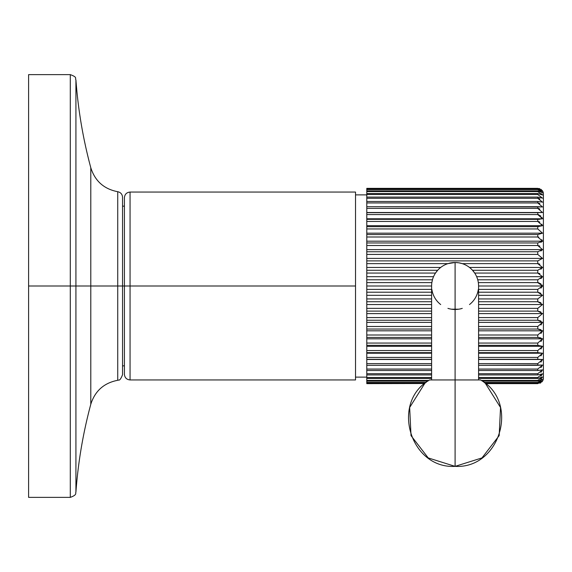 <?xml version="1.0" encoding="UTF-8"?>
<svg xmlns="http://www.w3.org/2000/svg" width="572" height="572" viewBox="0 0 572 572"><rect width="100%" height="100%" fill="white"/><g stroke="black" fill="none" stroke-linecap="round" stroke-linejoin="round"><path stroke-width="0.86" d="M28.6 286L28.6 497.368L28.6 74.632L70.299 74.632L70.299 286L28.6 286L70.299 286L70.299 74.632C78.064 77.413 74.696 78.393 75.919 79.858L75.919 286L70.299 286L90.791 286L90.791 167.718L90.791 286L75.919 286L75.919 492.142C78.092 462.383 83.047 433.097 90.791 404.282L90.791 286L90.791 404.282C95.009 390.948 103.99 382.947 117.732 380.294L117.732 286L90.791 286L122.544 286L122.544 374.717C119.469 382.604 118.368 379.236 117.732 380.294L117.732 191.706C120.706 192.378 122.308 194.237 122.544 197.283L122.544 286L117.732 286L117.732 191.706C103.99 189.053 95.009 181.059 90.791 167.718C83.047 138.903 78.092 109.617 75.919 79.858L75.919 492.142C75.111 492.9 77.806 494.708 70.299 497.368L70.299 286L70.299 497.368L28.6 497.368L28.6 286M355.519 194.873L366.788 194.873L355.519 194.873L355.519 379.944L130.059 379.944C126.634 379.608 124.753 377.727 124.417 374.303L124.417 286L122.544 286L130.059 286L130.059 379.944L130.059 286L124.417 286L124.417 197.697C124.753 194.273 126.634 192.392 130.059 192.056L130.059 286L130.059 192.056L355.519 192.056L355.519 286L130.059 286L355.519 286L355.519 377.127L366.788 377.127L355.519 377.127M542.492 241.227L540.89 242.328L542.535 241.184L366.788 241.184L366.788 188.36L366.788 383.64L424.803 383.505L366.788 383.505L366.788 382.84L425.604 382.84L366.788 382.84L366.788 382.425L426.126 382.425L366.788 382.425L366.788 381.102L427.892 381.102L366.788 381.102L366.788 380.416L428.886 380.416L366.788 380.416L366.788 378.457L431.61 378.457L366.788 378.457L366.788 377.506L431.61 377.506L366.788 377.506L366.788 374.917L431.61 374.917L366.788 374.917L366.788 373.709L431.61 373.709L366.788 373.709L366.788 370.52L431.61 370.52L366.788 370.52L366.788 369.062L431.61 369.062L366.788 369.062L366.788 365.308L431.61 365.308L366.788 365.308L366.788 363.62L431.61 363.62L366.788 363.62L366.788 359.488L431.61 359.488L366.788 359.488L431.61 359.33L366.788 359.33L366.788 357.436L431.61 357.436L366.788 357.436L366.788 353.224L431.61 353.224L366.788 353.224L366.788 352.652L431.61 352.652L366.788 352.652L366.788 350.557L431.61 350.557L366.788 350.557L366.788 346.31L431.61 346.31L366.788 346.31L366.788 345.331L431.61 345.331L366.788 345.331L366.788 343.057L431.61 343.057L366.788 343.057L366.788 338.817L431.61 338.817L366.788 338.817L366.788 337.437L431.61 337.437L366.788 337.437L366.788 335.013L431.61 335.013L366.788 335.013L366.788 330.816L431.61 330.816L366.788 330.816L366.788 329.043L431.61 329.043L366.788 329.043L366.788 326.49L431.61 326.49L366.788 326.49L366.788 322.379L431.61 322.379L366.788 322.379L366.788 320.241L431.61 320.241L366.788 320.241L366.788 317.582L431.61 317.582L366.788 317.582L366.788 313.599L431.61 313.599L366.788 313.599L366.788 311.111L431.61 311.111L366.788 311.111L366.788 308.365L431.61 308.365L366.788 308.365L366.788 260.889L537.766 260.889L537.766 263.635L542.535 267.453L540.89 269.269L542.535 267.453L469.505 267.453L542.535 267.453L537.766 263.635L462.262 263.635L537.766 263.635L537.766 260.889L366.788 260.889L366.788 258.401L542.535 258.401L537.766 260.889L542.535 258.401L366.788 258.401L366.788 254.418L537.766 254.418L542.535 258.401L537.766 254.418L366.788 254.418L366.788 251.759L537.766 251.759L537.766 254.418L537.766 251.759L366.788 251.759L366.788 249.621L542.535 249.621L540.89 251.001L542.535 249.621L537.766 251.759L542.535 249.621L366.788 249.621L366.788 245.51L537.766 245.51L542.535 249.621L537.766 245.51L366.788 245.51L366.788 242.957L537.766 242.957L537.766 245.51L537.766 242.957L366.788 242.957L366.788 241.184L542.535 241.184L541.798 239.682M537.794 198.291L539.875 198.884M537.809 202.938L539.875 203.553M537.794 208.38L538.831 208.537M542.406 212.519L540.89 212.612L542.406 212.519M537.794 214.564L540.89 216.059M539.875 219.262L538.831 219.326L539.875 219.262M537.794 221.443L539.875 222.093M537.809 245.51L539.875 246.139L537.859 245.51M537.809 263.635L539.875 264.221M537.809 273.066L539.875 273.616L537.873 273.066M542.521 276.698L540.89 278.693L542.463 276.805M537.809 282.618L540.89 283.819M456.964 262.591L455.097 262.512A23.488 23.488 0 0 0 447.933 263.635L366.788 263.635L447.933 263.635A23.488 23.488 0 0 1 455.097 262.512L447.933 263.635L455.097 262.512A23.488 23.488 0 0 1 478.578 286L542.535 286L540.89 288.181L542.535 286L537.766 282.618L537.766 279.794L542.535 276.684L537.766 273.066L537.766 270.27L542.535 267.453L537.766 270.27L537.766 273.066L542.535 276.684L537.766 279.794L537.766 282.618L542.535 286L537.766 289.382L542.535 286L478.578 286A23.488 23.488 0 0 0 455.097 262.512L452.395 262.67M537.809 292.206L540.89 293.307L537.866 292.206M537.816 301.73L540.89 302.731L537.859 301.73M537.816 311.111L540.89 311.99L537.859 311.111M537.823 320.241L540.89 320.999L537.859 320.241M537.766 337.437L542.535 338.817L478.578 338.817L542.535 338.817L540.89 341.555L542.535 338.817L537.766 337.437L478.578 337.437L537.766 337.437L537.766 335.013L478.578 335.013L537.766 335.013L542.535 330.816L478.578 330.816L542.535 330.816L537.766 329.043L478.578 329.043L537.766 329.043L537.766 326.49L478.578 326.49L537.766 326.49L542.535 322.379L537.766 320.241L537.766 317.582L542.535 313.599L537.766 311.111L537.766 308.365L478.578 308.365L537.766 308.365L537.766 311.111L478.578 311.111L537.766 311.111L542.535 313.599L478.578 313.599L542.535 313.599L537.766 317.582L478.578 317.582L537.766 317.582L537.766 320.241L478.578 320.241L537.766 320.241L542.535 322.379L478.578 322.379L542.535 322.379L540.89 325.032L542.535 322.379L537.766 326.49L537.766 329.043L542.535 330.816L537.766 335.013L537.766 337.437L540.89 337.923L537.852 337.437M537.83 329.043L540.89 329.672M542.506 330.873L540.89 333.519L542.478 330.959M542.506 346.375L540.89 349.049L542.535 346.31L537.766 345.331L537.766 343.057L542.535 338.817L537.766 343.057L478.578 343.057L537.766 343.057L537.766 345.331L478.578 345.331L537.844 345.331M537.766 345.331L542.535 346.31L478.578 346.31L542.535 346.31L537.766 350.557L478.578 350.557L537.766 350.557L537.766 352.652L478.578 352.652L537.766 352.652L542.535 353.224L540.89 355.941L542.535 353.224L537.766 357.436L537.766 359.33L542.535 359.488L540.89 362.155L542.535 359.488L537.766 363.62L537.766 365.308L542.535 365.05L537.766 369.062L537.766 370.52L542.535 369.841L540.89 372.336M542.506 365.108L540.89 367.639L542.535 365.05L478.578 365.308L537.766 365.308L537.766 363.62L478.578 363.62L537.766 363.62L542.535 359.488L478.578 359.488L542.535 359.488L478.578 359.33L537.766 359.33L537.766 357.436L478.578 357.436L537.766 357.436L542.535 353.224L478.578 353.224L542.535 353.224L537.766 352.652L537.766 350.557L542.535 346.31M542.535 373.831L537.766 377.506L478.578 377.506L537.766 377.506L542.535 373.831L537.766 374.917L537.766 373.709L542.535 369.841L537.766 373.709L478.578 373.709L537.766 373.709L537.766 374.917L478.578 374.917L537.766 374.917L542.535 373.831L540.89 376.197M542.521 376.998L540.89 379.193L542.463 377.112M539.875 383.247L540.89 382.725L539.875 383.247M541.798 381.989L542.535 381.066A5.634 5.634 0 0 0 543.4 378.063A5.634 5.634 0 0 1 542.535 381.066L541.798 381.989M542.535 195.023L537.766 193.543L366.788 193.543L537.766 193.543L542.535 195.023L537.766 191.584L366.788 191.584L537.766 191.584L537.766 190.898L366.788 190.898L537.766 190.898L542.535 192.757L537.766 189.575L366.788 189.575L537.766 189.575L537.766 189.16L366.788 189.16L537.766 189.16L542.535 191.391L537.766 188.495L366.788 188.495L537.766 188.36L366.788 188.36L537.766 188.36L542.535 190.934A5.634 5.634 0 0 1 543.4 193.937A5.634 5.634 0 0 0 542.535 190.934L540.89 189.275L542.535 190.934L537.766 188.36L542.535 191.391L537.766 189.16L542.535 192.757L537.766 190.898L537.766 191.584L542.535 195.023L541.798 193.794M539.875 188.753L538.831 188.46L539.875 188.753M538.831 198.441L537.866 198.298M538.831 203.089L537.866 202.938M539.875 209.009L537.859 208.38M542.535 218.776L537.766 219.348L366.788 219.348L537.766 219.348L542.535 218.776L537.766 214.564L537.766 212.67L542.535 212.512L537.766 208.38L537.766 206.692L542.535 206.95L537.766 202.938L537.766 201.48L542.535 202.159L537.766 198.291L537.766 197.083L542.535 198.169L537.766 194.494L537.766 193.543L537.766 194.494L366.788 194.494L537.766 194.494L542.535 198.169L537.766 197.083L366.788 197.083L537.766 197.083L537.766 198.291L366.788 198.291L537.766 198.291L542.535 202.159L537.766 201.48L366.788 201.48L537.766 201.48L537.766 202.938L366.788 202.938L537.766 202.938L542.535 206.95L366.788 206.692L537.766 206.692L537.766 208.38L366.788 208.38L537.766 208.38L542.535 212.512L366.788 212.512L542.535 212.512L366.788 212.67L537.766 212.67L537.766 214.564L366.788 214.564L537.766 214.564L542.535 218.776L366.788 218.776L542.535 218.776L541.798 217.267M538.831 214.729L537.852 214.564M542.535 225.69L537.766 226.669L366.788 226.669L537.766 226.669L542.535 225.69L537.766 221.443L537.766 219.348L537.766 221.443L366.788 221.443L537.766 221.443L542.535 225.69L366.788 225.69L542.535 225.69L541.798 224.174M538.831 221.607L537.852 221.443M538.831 237.151L537.859 236.994M458.837 262.813L462.262 263.635L458.837 262.813M462.262 308.365A23.488 23.488 0 0 1 447.933 308.365M440.69 304.547A23.488 23.488 0 0 1 431.853 289.382M431.874 282.489L431.853 282.618A23.488 23.488 0 0 1 436.522 271.628L437.659 270.27L366.788 270.27L437.659 270.27L435.492 273.066L436.522 271.628A23.488 23.488 0 0 0 432.103 281.195L432.225 280.673M436.529 271.621A23.488 23.488 0 0 1 440.69 267.453L366.788 267.453L440.69 267.453A23.488 23.488 0 0 0 436.529 271.621M431.853 282.618L432.446 279.794L366.788 279.794L432.446 279.794L432.103 281.209A23.488 23.488 0 0 0 431.853 282.618L366.788 282.618L431.853 282.618M538.831 329.115L537.852 329.043M485.556 383.64L537.766 383.64L542.535 381.066L537.766 383.64L485.556 383.64L500.529 407.493L499.177 435.621L481.967 457.922L455.097 466.366L455.097 379.944L455.097 464.829M485.392 383.505L537.766 383.64L485.392 383.505M542.535 380.609L537.766 383.505L542.535 380.609L537.766 382.84L542.535 380.609M484.584 382.84L537.766 382.84L484.584 382.84M484.062 382.425L537.766 382.425L537.766 382.84L537.766 382.425L484.062 382.425M542.535 379.243L537.766 382.425L542.535 379.243L537.766 381.102L542.535 379.243M482.296 381.102L537.766 381.102L482.296 381.102M481.302 380.416L537.766 380.416L537.766 381.102L537.766 380.416L481.302 380.416M542.535 376.977L537.766 380.416L542.535 376.977L537.766 378.457L542.535 376.977M478.578 378.457L537.766 378.457L478.578 378.457M537.766 377.506L537.766 378.457L537.766 377.506M478.578 370.52L537.766 370.52L478.578 370.52M478.578 369.062L537.766 369.062L478.578 369.062M472.529 270.27L474.696 273.066L537.766 273.066L474.696 273.066L472.529 270.27L537.766 270.27L472.529 270.27L473.666 271.621A23.488 23.488 0 0 1 478.335 282.618L537.766 282.618L478.335 282.618L478.085 281.202L478.335 282.618A23.488 23.488 0 0 0 469.505 267.453A23.488 23.488 0 0 1 473.666 271.621L474.696 273.066M478.085 281.209L477.749 279.794L478.085 281.195L477.749 279.794L537.766 279.794L477.749 279.794L478.113 281.324M455.097 262.512L458.68 262.791L455.097 262.512A23.488 23.488 0 0 0 431.61 286L366.788 286L431.61 286A23.488 23.488 0 0 1 455.097 262.512L455.097 379.944L480.58 379.944C519.848 402.223 500.178 468.954 455.097 466.366C410.01 468.954 390.34 402.216 429.608 379.944L455.097 379.944L455.097 262.512A23.488 23.488 0 0 1 462.262 263.635A23.488 23.488 0 0 0 455.097 262.512L447.933 263.635M458.758 309.195L451.444 309.202M435.492 273.066L366.788 273.066L435.492 273.066M433.54 276.684L366.788 276.684L433.54 276.684M431.61 289.382L366.788 289.382L431.61 289.382M431.61 292.206L366.788 292.206L431.61 292.206M431.61 295.316L366.788 295.316L431.61 295.316M431.61 298.934L366.788 298.934L431.61 298.934M431.61 301.73L366.788 301.73L431.61 301.73M431.61 304.547L366.788 304.547L431.61 304.547M478.578 286L478.578 379.944L455.097 379.944M542.535 241.184L537.766 242.957L542.535 241.184L537.766 236.987L542.535 241.184M366.788 236.987L537.766 236.987L366.788 236.987M366.788 234.563L537.766 234.563L537.766 236.987L537.766 234.563L366.788 234.563M366.788 233.183L542.535 233.183L537.766 234.563L542.535 233.183L366.788 233.183M366.788 228.943L537.766 228.943L542.535 233.183L537.766 228.943L366.788 228.943M537.766 226.669L537.766 228.943L537.766 226.669M543.4 193.937L543.4 378.063L543.4 193.937M542.535 369.841L537.766 370.52L537.766 369.062L542.535 365.05M537.766 308.365L542.535 304.547L537.766 301.73L537.766 298.934L542.535 295.316L537.766 292.206L537.766 289.382L537.766 292.206L542.535 295.316L537.766 298.934L537.766 301.73L542.535 304.547L537.766 308.365M478.578 304.547L542.535 304.547L478.578 304.547M478.578 301.73L537.766 301.73L478.578 301.73M478.578 298.934L537.766 298.934L478.578 298.934M478.578 295.316L542.535 295.316L478.578 295.316M478.578 292.206L537.766 292.206L478.578 292.206M478.578 289.382L537.766 289.382L478.578 289.382M476.655 276.684L542.535 276.684L476.655 276.684M478.335 289.382A23.488 23.488 0 0 1 469.505 304.547M542.535 286L541.798 284.792M538.831 282.747L537.873 282.618M538.831 263.778L537.866 263.635M122.544 206.149L124.417 206.149M122.544 365.851L124.417 365.851M431.61 379.944L431.61 286M424.638 383.64L409.659 407.493L411.018 435.621L428.221 457.922L455.097 466.366"/></g></svg>
